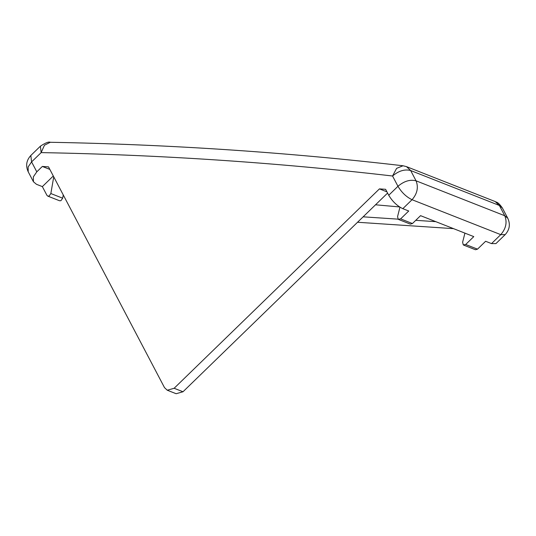 <?xml version="1.0" encoding="UTF-8"?>
<svg xmlns="http://www.w3.org/2000/svg" width="536" height="536" viewBox="0 0 536 536"><rect width="100%" height="100%" fill="white"/><g stroke="black" fill="none" stroke-linecap="round" stroke-linejoin="round"><path stroke-width="0.8" d="M402.817 208.678C397.136 205.938 392.439 201.462 388.734 195.258L397.96 186.294C404.097 181.108 410.127 179.285 416.063 180.82L504.778 215.747C507.337 222.306 505.997 228.604 500.758 234.641L505.173 234.627C509.642 229.723 510.513 224.276 507.78 218.279L502.379 207.995L499.371 205.462L410.663 170.535L416.063 180.82C418.623 187.372 417.283 193.67 412.05 199.714L402.817 208.678L408.733 211.003L400.62 218.882L398.221 219.284L397.565 216.624L399.95 207.191M505.173 234.627L495.941 243.592L491.525 243.605L500.758 234.641L412.05 199.714C406.368 196.973 401.672 192.498 397.96 186.294L392.56 176.009L396.593 168.364L403.025 165.765L406.496 166.636L495.204 201.563L499.371 205.462L504.778 215.747L507.78 218.279M491.525 243.605L485.616 241.274L477.502 249.16L465.67 244.496L473.784 236.617L420.559 215.66L412.445 223.546L410.388 224.128L398.563 219.472M36.803 171.828L33.339 176.867L33.433 181.751L28.22 171.822L28.127 166.937L31.584 161.899L36.803 171.828L42.337 166.448L49.841 169.396M33.433 181.751L36.441 184.284L42.357 186.615L46.94 195.339L47.771 196.116L49.098 196.042L50.853 193.543L53.734 176.813M53.299 175.982L42.357 186.615M386.938 191.841L379.434 188.886L385.598 189.302L388.734 195.258M363.14 216.825L398.067 219.15M415.755 220.33L435.808 221.663M42.337 166.448L48.501 166.857L164.505 387.628L167.279 390.228L174.133 388.272L379.434 188.886M357.546 222.259L453.55 228.651M47.771 196.116L59.603 200.772L60.923 200.699L62.685 198.199L63.248 194.916M465.67 244.496L463.278 244.898L462.615 242.239L464.926 233.133M477.502 249.16L475.445 249.743L463.613 245.086M174.133 388.272L183.004 391.762L387.588 193.081M183.004 391.762L176.15 393.719L167.279 390.228M399.561 206.943L375.528 204.792M403.025 165.765L403.032 165.765C286.639 152.251 169.054 144.425 50.27 142.281L44.441 145.236L41.151 152.613L31.584 161.899L30.827 155.474L40.388 146.187L41.151 152.613C159.487 154.743 276.623 162.542 392.56 176.009C398.69 170.823 404.727 169.001 410.663 170.535L406.496 166.636M400.62 218.882L412.445 223.546M50.853 193.543L62.685 198.199M495.204 201.563C496.276 202.481 497.643 201.208 502.379 207.995M40.388 146.187C45.459 142.831 48.756 141.531 50.277 142.281M28.22 171.822C25.487 165.832 26.358 160.385 30.827 155.474"/></g></svg>
